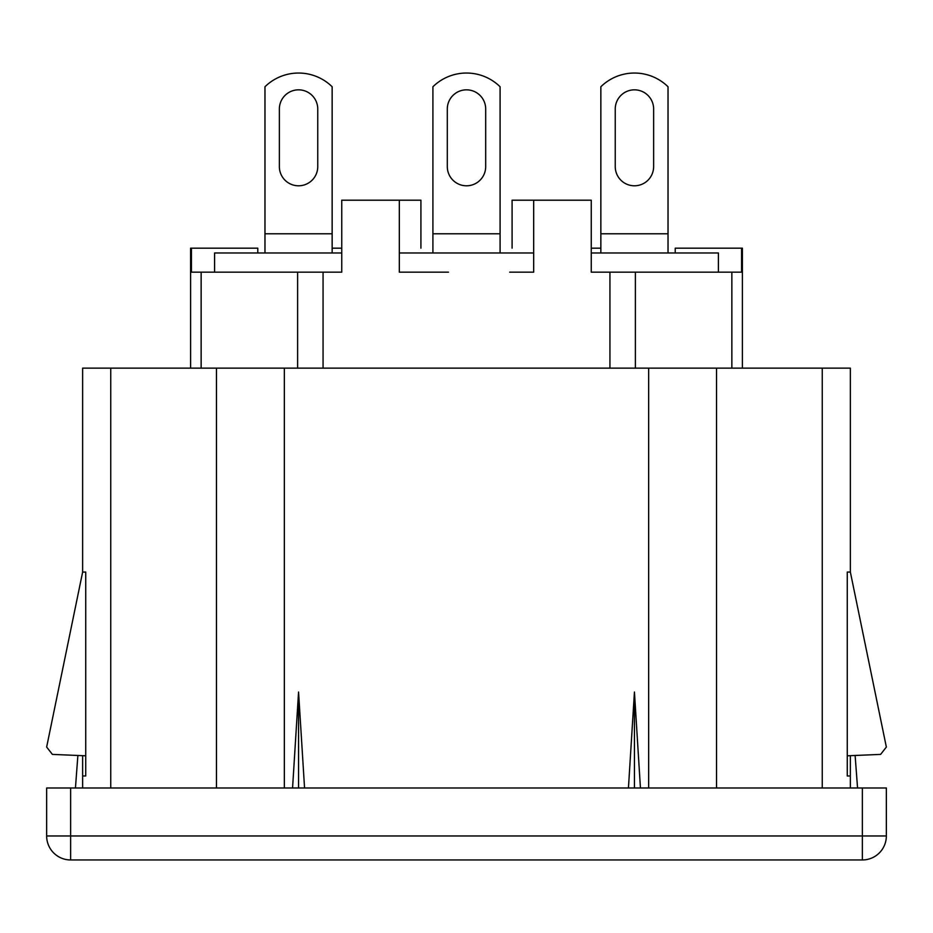 <?xml version="1.0" encoding="UTF-8"?>
<svg xmlns="http://www.w3.org/2000/svg" width="933" height="933" viewBox="0 0 933 933"><rect width="100%" height="100%" fill="white"/><g stroke="black" fill="none" stroke-linecap="round" stroke-linejoin="round"><path stroke-width="1.4" d="M190.6 368.138L190.6 272.168L341.746 272.168L341.746 200.198L420.911 200.198L420.911 248.178M512.089 248.178L512.089 200.198L591.254 200.198L591.254 272.168L742.4 272.168L742.4 368.138M862.36 787.988L886.35 787.988L886.35 835.968A23.99 23.99 0 0 1 862.36 859.958L70.64 859.958A23.99 23.99 0 0 1 46.65 835.968L46.65 787.988L70.64 787.988L70.64 835.968L862.36 835.968L862.36 787.988L70.64 787.988M850.36 755.66L850.36 787.988M85.731 755.8L52.388 754.4L46.65 747.041L82.64 572.057L82.64 368.138L850.36 368.138L850.36 572.057L847.269 572.057L850.36 572.057L886.35 747.041L880.612 754.4L847.269 755.8M82.64 787.988L82.64 775.988L85.731 775.988L82.64 775.988L82.64 755.66M82.64 572.057L85.731 572.057L82.64 572.057M399.324 200.198L399.324 272.168L423.314 272.168M509.686 272.168L533.676 272.168L533.676 200.198M304.555 787.988L298.56 692.018L292.565 787.988M640.435 787.988L634.44 692.018L628.445 787.988M847.269 775.988L850.36 775.988L847.269 775.988L847.269 572.057M855.118 755.462L857.555 787.988M77.882 755.462L75.445 787.988M85.731 775.988L85.731 572.057M298.56 692.018L298.56 787.988M634.44 692.018L634.44 787.988M675.224 252.971L675.224 248.178L741.572 248.178L741.572 272.168M190.6 272.168L190.6 248.178L191.428 248.178L191.428 272.168M399.324 272.168L448.505 272.168M741.572 248.178L742.4 248.178L742.4 272.168M591.254 248.178L600.852 248.178M332.148 248.178L341.746 248.178M191.428 248.178L257.776 248.178L257.776 252.971M317.756 109.033A19.196 19.196 0 0 0 298.56 89.836A19.196 19.196 0 0 0 279.364 109.033L279.364 166.61A19.196 19.196 0 0 0 298.56 185.795A19.196 19.196 0 0 0 317.756 166.61L317.756 109.033M264.972 233.786L264.972 86.757A47.98 47.98 0 0 1 332.148 86.757L332.148 233.786L264.972 233.786L264.972 252.971M447.304 166.61L447.304 109.033A19.196 19.196 0 0 1 466.5 89.836A19.196 19.196 0 0 1 485.696 109.033L485.696 166.61A19.196 19.196 0 0 1 466.5 185.795A19.196 19.196 0 0 1 447.304 166.61M432.912 252.971L432.912 86.757A47.98 47.98 0 0 1 500.088 86.757L500.088 252.971M341.746 252.971L214.59 252.971L214.59 272.168M591.254 252.971L718.41 252.971L718.41 272.168M399.324 252.971L533.676 252.971M653.636 109.033A19.196 19.196 0 0 0 634.44 89.836A19.196 19.196 0 0 0 615.244 109.033L615.244 166.61A19.196 19.196 0 0 0 634.44 185.795A19.196 19.196 0 0 0 653.636 166.61L653.636 109.033M600.852 233.786L600.852 86.757A47.98 47.98 0 0 1 668.028 86.757L668.028 233.786L600.852 233.786L600.852 252.971M332.148 252.971L332.148 233.786M432.912 233.786L500.088 233.786M668.028 252.971L668.028 233.786M648.668 787.988L648.668 368.138M284.332 368.138L284.332 787.988M716.532 368.138L716.532 787.988M110.747 368.138L110.747 787.988M216.468 787.988L216.468 368.138M822.253 787.988L822.253 368.138M201.143 272.168L201.143 368.138M297.615 368.138L297.615 272.168M323.063 272.168L323.063 368.138M609.937 368.138L609.937 272.168M635.385 272.168L635.385 368.138M731.857 368.138L731.857 272.168M46.65 835.968L70.64 835.968L70.64 859.958A23.99 23.99 0 0 1 46.65 835.968M862.36 835.968L886.35 835.968A23.99 23.99 0 0 1 862.36 859.958L862.36 835.968"/></g></svg>
